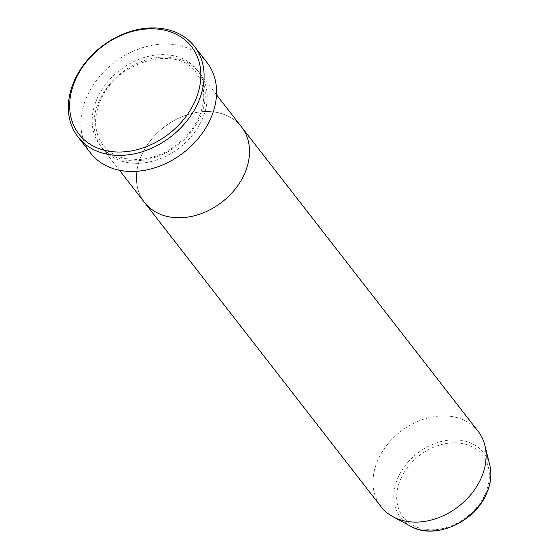 <?xml version="1.0" encoding="UTF-8"?>
<svg xmlns="http://www.w3.org/2000/svg" width="559" height="559" viewBox="0 0 559 559"><rect width="100%" height="100%" fill="white"/><g stroke="black" fill="none" stroke-linecap="round" stroke-linejoin="round"><path stroke-width="0.42" stroke-dasharray="2.79 2.1" d="M99.327 100.487A61.462 47.354 -37.9 0 0 102.122 147.932A61.462 47.354 -37.9 0 0 153.627 160.901A61.462 47.354 -37.9 0 0 201.96 119.926A61.462 47.354 -37.9 0 0 199.165 72.488A61.462 47.354 -37.9 0 0 147.66 59.513A61.462 47.354 -37.9 0 0 99.327 100.487M241.488 126.921A61.462 47.354 -37.9 0 0 189.983 113.952A61.462 47.354 -37.9 0 0 141.651 154.927A61.462 47.354 -37.9 0 0 144.439 202.365A61.462 47.354 -37.9 0 1 141.651 154.927A61.462 47.354 -37.9 0 1 189.983 113.952A61.462 47.354 -37.9 0 1 241.488 126.921M206.949 62.468A73.753 56.829 -37.9 0 0 145.144 46.9A73.753 56.829 -37.9 0 0 87.141 96.071A73.753 56.829 -37.9 0 0 90.495 152.998M478.092 431.275A61.462 47.354 -37.9 0 0 426.587 418.307A61.462 47.354 -37.9 0 0 378.254 459.274A61.462 47.354 -37.9 0 0 381.042 506.72M97.406 98.014A61.462 47.354 -37.9 0 0 124.923 159.951A61.462 47.354 -37.9 0 0 200.031 117.453A61.462 47.354 -37.9 0 0 172.514 55.523A61.462 47.354 -37.9 0 0 97.406 98.014M400.992 478.357A50.352 38.795 142.1 0 1 462.531 443.539A50.352 38.795 142.1 0 1 485.072 494.282A50.352 38.795 142.1 0 1 423.54 529.094A50.352 38.795 142.1 0 1 400.992 478.357M489.782 465.172A52.728 40.625 -37.9 0 0 447.752 440.268A52.728 40.625 -37.9 0 0 398.301 477.065A52.728 40.625 -37.9 0 0 411.012 526.403M198.759 117.669C191.996 131.973 181.263 143.209 166.554 151.384C157.1 156.429 147.534 159.161 137.856 159.581L125.461 158.595C115.958 156.527 108.502 152.055 103.101 145.186C94.024 132.749 93.192 117.781 100.606 100.271C116.433 60.98 177.301 44.245 196.265 72.761C205.342 85.192 206.173 100.166 198.759 117.669M216.522 94.813L199.165 72.488M119.479 170.257L102.122 147.932"/><path stroke-width="0.84" d="M194.777 101.689A71.293 54.936 -37.9 0 0 162.858 29.844A71.293 54.936 -37.9 0 0 75.731 79.14A71.293 54.936 -37.9 0 0 107.649 150.986A71.293 54.936 -37.9 0 0 194.777 101.689M74.64 79.986A73.753 56.829 142.1 0 1 132.637 30.822A73.753 56.829 142.1 0 1 194.448 46.383A73.753 56.829 142.1 0 1 197.795 103.317A73.753 56.829 142.1 0 1 139.792 152.481A73.753 56.829 142.1 0 1 77.987 136.92A73.753 56.829 142.1 0 1 74.64 79.986M411.012 526.403A52.728 40.625 -37.9 0 0 486.344 493.737A52.728 40.625 -37.9 0 0 489.782 465.172C491.962 474.451 490.823 484.08 486.344 494.065C474.374 522.609 434.259 540.078 411.012 526.403L393.075 516.795A61.462 47.354 -37.9 0 1 381.042 506.72L144.439 202.365A61.462 47.354 -37.9 0 0 195.943 215.341A61.462 47.354 -37.9 0 0 244.276 174.366A61.462 47.354 -37.9 0 0 241.488 126.921L216.522 94.813M77.987 136.92L90.495 152.998A73.753 56.829 -37.9 0 0 152.3 168.566A73.753 56.829 -37.9 0 0 210.296 119.395A73.753 56.829 -37.9 0 0 206.949 62.468L194.448 46.383M393.075 516.795A61.462 47.354 -37.9 0 0 480.88 478.714A61.462 47.354 -37.9 0 0 484.891 445.418A61.462 47.354 -37.9 0 0 478.092 431.275L241.488 126.921A61.462 47.354 -37.9 0 1 244.276 174.366A61.462 47.354 -37.9 0 1 195.943 215.341A61.462 47.354 -37.9 0 1 144.439 202.365L119.479 170.257M489.782 465.172L484.891 445.418"/></g></svg>
